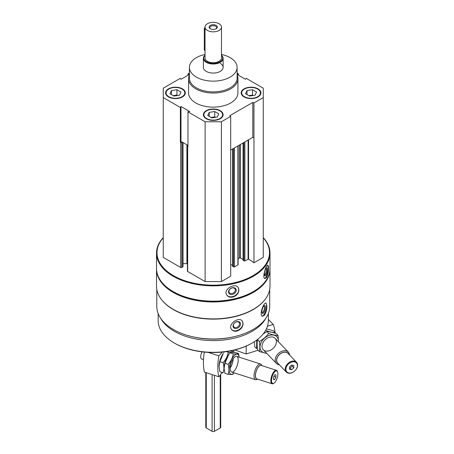 <?xml version="1.0" encoding="UTF-8"?>
<svg xmlns="http://www.w3.org/2000/svg" width="454" height="454" viewBox="0 0 454 454"><rect width="100%" height="100%" fill="white"/><g stroke="black" fill="none" stroke-linecap="round" stroke-linejoin="round"><path stroke-width="0.68" d="M168.479 96.918A9.869 5.698 0 0 0 179.234 98.155A9.869 5.698 0 0 0 185.323 92.888A9.869 5.698 0 0 0 175.454 87.191A9.869 5.698 0 0 0 165.585 92.888A9.869 5.698 0 0 0 168.479 96.918M244.07 96.918A9.869 5.698 0 0 0 254.825 98.155A9.869 5.698 0 0 0 260.919 92.888A9.869 5.698 0 0 0 251.051 87.191A9.869 5.698 0 0 0 241.182 92.888A9.869 5.698 0 0 0 244.07 96.918M237.102 75.143A24.669 14.244 180 0 1 237.924 78.786L237.924 92.888A24.669 14.244 180 0 1 213.249 107.133A24.669 14.244 180 0 1 188.58 92.888L188.58 78.786A24.669 14.244 180 0 1 189.403 75.143M237.102 74.428L245.523 79.291L246.136 78.304L263.258 88.19L263.258 97.587L253.956 102.962L252.816 102.411L229.741 115.73L230.694 116.389L221.393 121.763L205.112 121.763L187.984 111.871L189.704 111.519L180.981 106.486L180.369 107.473L163.241 97.587L163.241 88.19L180.369 78.304L180.981 79.291L189.403 74.428M237.102 73.083L238.515 73.906L237.102 74.195M189.403 74.195L187.984 73.906L189.403 73.083M206.275 118.738A9.869 5.698 0 0 0 217.029 119.975A9.869 5.698 0 0 0 223.118 114.709A9.869 5.698 0 0 0 213.249 109.011A9.869 5.698 0 0 0 203.381 114.709A9.869 5.698 0 0 0 206.275 118.738M187.984 111.871L187.984 146.79L187.667 146.602A0.823 0.477 180 0 1 187.423 146.267A0.823 0.477 180 0 1 187.667 145.933L187.984 145.751M180.369 142.391L180.981 141.398L182.434 142.238L181.85 142.573A0.823 0.477 180 0 1 180.686 142.573L180.369 142.391L180.369 107.473M269.704 289.425L269.704 306.41A56.455 32.592 180 0 1 213.249 339.002A56.455 32.592 180 0 1 156.795 306.41L156.795 289.425M264.813 299.81A56.455 32.592 180 0 1 213.249 319.128A56.455 32.592 180 0 1 161.692 299.81M264.415 315.286C266.044 312.744 266.878 309.662 266.924 306.036L266.05 303.085C263.734 302.029 258.757 315.683 262.497 316.262L264.415 315.286M237.113 331.051C240.807 329.627 242.811 327.147 243.123 323.594L242.288 321.035C238.872 316.126 227.085 324.587 231.676 329.604C232.981 331.097 234.797 331.573 237.113 331.051M263.258 237.618A56.744 32.762 180 0 1 269.994 253.099L269.994 268.405A56.744 32.762 180 0 1 253.377 291.57A56.744 32.762 180 0 1 173.127 291.57A56.744 32.762 180 0 1 156.511 268.405L156.511 253.099A56.744 32.762 180 0 1 163.241 237.618M269.994 253.099A56.744 32.762 180 0 1 213.249 285.855A56.744 32.762 180 0 1 156.511 253.099M266.572 277.53C267.86 274.92 268.507 271.798 268.518 268.172C268.524 266.379 268.297 265.403 267.832 265.25C266.021 264.444 261.805 278.353 265.028 278.603L266.572 277.53M232.658 297.109C236.506 295.877 238.594 293.5 238.929 289.964L238.31 287.723C235.354 282.218 222.721 289.363 226.779 294.992C228.061 296.831 230.025 297.535 232.658 297.109M263.258 237.828A56.251 32.472 180 0 1 213.249 285.169A56.251 32.472 180 0 1 163.241 237.828M263.258 97.587L263.258 257.395L253.956 262.764L248.559 259.052L248.559 139.781M243.14 260.148L243.957 260.885A0.658 0.38 180 0 0 244.882 260.885L248.559 259.052M243.043 259.489L240.404 257.963L240.404 144.491M238.1 258.757L239.479 257.963A0.658 0.38 180 0 1 240.404 257.963M238.1 145.819L238.1 264.648A0.658 0.38 180 0 1 237.907 264.915L237.907 145.933M232.675 266.192L233.487 266.929A0.658 0.38 180 0 0 234.417 266.929L237.907 264.915M232.579 265.528L230.694 264.444M230.694 116.389L230.694 276.197L221.393 281.565L205.112 281.565L187.667 271.492A0.823 0.477 180 0 1 187.423 271.157L187.423 146.267M183.024 263.638L186.9 263.638A4.932 2.849 180 0 1 187.423 263.655M183.024 142.579L183.024 266.594A0.823 0.477 180 0 1 182.78 266.929L181.85 267.468A0.823 0.477 180 0 1 180.686 267.468L163.241 257.395L163.241 97.587M253.201 291.672A56.251 32.472 180 0 1 253.026 291.774A56.251 32.472 180 0 1 173.479 291.774A56.251 32.472 180 0 1 173.303 291.672M269.988 268.808A56.744 32.762 180 0 1 269.994 269.211A56.744 32.762 180 0 1 213.249 301.972A56.744 32.762 180 0 1 156.511 269.211A56.744 32.762 180 0 1 156.511 268.808M269.994 269.211L269.994 286.133A56.744 32.762 180 0 1 253.377 309.299A56.744 32.762 180 0 1 173.127 309.299A56.744 32.762 180 0 1 156.511 286.133L156.511 269.211M253.201 309.395A56.251 32.472 180 0 1 253.026 309.497A56.251 32.472 180 0 1 173.479 309.497A56.251 32.472 180 0 1 173.303 309.395M234.553 336.596A53.453 30.861 180 0 1 191.951 336.596M265.851 318.243A55.099 31.808 180 0 1 213.249 340.591A55.099 31.808 180 0 1 160.648 318.243M268.348 313.515L268.348 320.513A55.099 31.808 180 0 1 252.214 343.003A55.099 31.808 180 0 1 174.291 343.003A55.099 31.808 180 0 1 158.157 320.513L158.157 313.515M252.214 343.003L251.629 343.337A54.276 31.337 180 0 1 174.875 343.337L174.291 343.003M267.531 265.306A6.827 1.907 -78.1 0 1 268.132 268.093A6.827 1.907 -78.1 0 1 264.699 278.455M267.207 269.562A4.114 1.146 -78.1 0 1 266.237 274.295A4.114 1.146 -78.1 0 1 264.665 275.572A4.114 1.146 -78.1 0 1 264.676 271.56A4.114 1.146 -78.1 0 1 266.282 267.877A4.114 1.146 -78.1 0 1 267.207 269.562M265.862 268.337A3.399 0.948 -78.1 0 1 266.294 269.807A3.399 0.948 -78.1 0 1 265.669 273.257A3.399 0.948 -78.1 0 1 264.466 274.988M238.282 287.671A6.827 5.238 -32.2 0 1 238.793 289.743A6.827 5.238 -32.2 0 1 233.958 296.161A6.827 5.238 -32.2 0 1 226.745 294.935M236.239 290.276A4.114 3.155 -32.2 0 1 230.445 294.402A4.114 3.155 -32.2 0 1 230.445 288.591A4.114 3.155 -32.2 0 1 236.239 290.276M235.331 290.032A3.399 2.61 -32.2 0 1 232.845 293.261A3.399 2.61 -32.2 0 1 229.259 292.518A3.399 2.61 -32.2 0 1 230.746 288.494A3.399 2.61 -32.2 0 1 235.007 288.892A3.399 2.61 -32.2 0 1 235.331 290.032M265.76 303.079A6.827 2.355 -74.9 0 1 266.555 305.939A6.827 2.355 -74.9 0 1 265.096 312.596A6.827 2.355 -74.9 0 1 262.191 316.126M265.408 307.358A4.114 1.419 -74.9 0 1 264.126 312.182A4.114 1.419 -74.9 0 1 262.174 313.067A4.114 1.419 -74.9 0 1 262.298 309.14A4.114 1.419 -74.9 0 1 264.16 305.684A4.114 1.419 -74.9 0 1 265.408 307.358M263.768 306.041A3.399 1.175 -74.9 0 1 263.91 306.053A3.399 1.175 -74.9 0 1 264.461 307.557A3.399 1.175 -74.9 0 1 263.655 311.052A3.399 1.175 -74.9 0 1 262.14 312.619A3.399 1.175 -74.9 0 1 262.009 312.556M242.215 320.944A6.827 5.051 -38.9 0 1 242.947 323.379A6.827 5.051 -38.9 0 1 238.549 329.899A6.827 5.051 -38.9 0 1 231.608 329.513M240.489 324.043A4.114 3.042 -38.9 0 1 234.9 328.452A4.114 3.042 -38.9 0 1 234.9 322.641A4.114 3.042 -38.9 0 1 240.489 324.043M239.542 323.844A3.399 2.514 -38.9 0 1 237.283 327.13A3.399 2.514 -38.9 0 1 233.816 326.806A3.399 2.514 -38.9 0 1 234.883 322.715A3.399 2.514 -38.9 0 1 239.105 322.539A3.399 2.514 -38.9 0 1 239.542 323.844M187.984 75.245L187.984 73.906M238.515 75.245L238.515 73.906M253.956 262.764L253.956 102.962M221.393 281.565L221.393 121.763M205.112 281.565L205.112 121.763M253.956 137.874L252.816 137.324L230.694 150.098M187.984 145.445L182.434 142.238M252.816 137.324L252.816 102.411M180.981 141.398L180.981 106.486M221.473 54.452A23.846 13.768 180 0 1 230.116 57.635A23.846 13.768 180 0 1 237.102 67.374A23.846 13.768 180 0 1 213.249 81.141A23.846 13.768 180 0 1 189.403 67.374A23.846 13.768 180 0 1 205.026 54.452M220.23 63.344A9.869 5.698 180 0 1 223.118 67.374A9.869 5.698 180 0 1 213.249 73.071A9.869 5.698 180 0 1 203.381 67.374L203.381 58.311A9.869 5.698 180 0 1 205.026 55.161M237.102 67.374L237.102 78.116A23.846 13.768 180 0 1 213.249 91.884A23.846 13.768 180 0 1 189.403 78.116L189.403 67.374M237.924 78.786A24.669 14.244 180 0 1 213.249 93.03A24.669 14.244 180 0 1 188.58 78.786M260.908 93.093A9.869 5.698 0 0 0 258.025 89.262A9.869 5.698 0 0 0 257.849 89.16M244.252 89.16A9.869 5.698 0 0 0 244.07 89.262A9.869 5.698 0 0 0 241.188 93.093M244.422 96.713A9.375 5.414 0 0 0 257.679 96.713A9.375 5.414 0 0 0 257.679 89.063A9.375 5.414 0 0 0 244.417 89.063A9.375 5.414 0 0 0 244.422 96.713M252.719 95.578A4.932 2.849 0 0 0 249.774 95.51A4.932 2.849 0 0 0 248.923 95.692M248.854 95.652L252.52 95.085L253.241 95.499M247.021 94.591L247.021 90.562L252.52 89.71L256.55 92.037L255.08 95.215L249.575 96.066L245.546 93.74L247.021 90.562M252.52 95.085L252.52 89.71M185.317 93.093A9.869 5.698 0 0 0 182.434 89.262A9.869 5.698 0 0 0 182.253 89.16M168.655 89.16A9.869 5.698 0 0 0 168.479 89.262A9.869 5.698 0 0 0 165.591 93.093M168.826 96.713A9.375 5.414 0 0 0 182.082 96.713A9.375 5.414 0 0 0 182.082 89.063A9.375 5.414 0 0 0 168.826 89.063A9.375 5.414 0 0 0 168.826 96.713M223.113 114.913A9.869 5.698 0 0 0 220.23 111.082A9.869 5.698 0 0 0 220.048 110.986M206.451 110.986A9.869 5.698 0 0 0 206.275 111.082A9.869 5.698 0 0 0 203.392 114.913M206.621 118.539A9.375 5.414 0 0 0 219.878 118.539A9.375 5.414 0 0 0 219.878 110.884A9.375 5.414 0 0 0 206.621 110.884A9.375 5.414 0 0 0 206.621 118.539M177.122 95.578A4.932 2.849 0 0 0 174.177 95.51A4.932 2.849 0 0 0 173.326 95.692M173.258 95.652L176.929 95.085L177.65 95.499M171.425 94.591L171.425 90.562L176.929 89.71L180.959 92.037L179.483 95.215L173.978 96.066L169.949 93.74L171.425 90.562M176.929 95.085L176.929 89.71M214.924 117.399A4.932 2.849 0 0 0 211.973 117.331A4.932 2.849 0 0 0 211.127 117.512M211.059 117.472L214.725 116.905L215.446 117.319M209.22 116.411L209.22 112.382L214.725 111.531L218.754 113.858L217.279 117.036L211.78 117.887L207.75 115.56L209.22 112.382M214.725 116.905L214.725 111.531M222.415 352.066L218.845 355.788A39.475 15.623 107.7 0 0 218.845 376.741L204.459 372.132A39.475 15.623 -72.3 0 1 204.311 352.088M222.761 372.66L222.477 372.95A2.962 1.175 107.7 0 0 222.386 372.91A2.962 1.175 107.7 0 0 220.491 375.021L218.845 376.741M233.821 350.182L233.821 352.383M208.193 352.383L218.845 355.788M273.518 377.268L274.715 374.862L275.907 374.777L275.907 377.104L274.715 379.516L273.518 379.595L273.518 377.268M277.905 373.863A6.577 2.605 107.7 0 0 277.593 371.877A6.577 2.605 107.7 0 0 272.235 376.394A6.577 2.605 107.7 0 0 273.972 383.182A6.577 2.605 107.7 0 0 277.905 373.863M261.776 365.623L261.606 365.203A8.223 3.257 107.7 0 0 260.511 364.012A8.223 3.257 107.7 0 0 254.904 370.85A8.223 3.257 107.7 0 0 255.5 379.675A8.223 3.257 107.7 0 0 257.083 379.334L257.463 379.09M261.583 365.561A7.213 2.855 107.7 0 0 256.169 371.253A7.213 2.855 107.7 0 0 257.27 379.033M277.593 371.877L277.377 371.338A7.071 2.798 107.7 0 0 276.435 370.316L261.044 365.391A7.071 2.798 107.7 0 0 256.221 371.27A7.071 2.798 107.7 0 0 256.731 378.857L272.128 383.783A7.071 2.798 107.7 0 0 273.484 383.494L273.972 383.182M276.435 370.316A7.071 2.798 107.7 0 0 271.617 376.196A7.071 2.798 107.7 0 0 272.128 383.783M202.019 351.839A4.932 1.952 107.7 0 0 201.61 358.972L203.506 359.579M273.915 376.468L275.907 377.104M273.518 379.13L274.715 379.516M230.405 350.914L233.447 351.884C232.823 352.355 231.097 352.474 228.266 352.247C227.641 356.061 225.91 359.545 223.084 362.684C224.18 366.395 224.18 369.755 223.084 372.762L219.884 371.741L219.049 366.429L219.884 361.656L223.323 353.388A10.527 4.165 107.7 0 0 219.049 366.321A10.527 4.165 107.7 0 0 219.055 366.73A10.527 4.165 107.7 0 0 219.055 366.821M228.572 354.727A10.527 4.165 107.7 0 0 224.083 367.933A10.527 4.165 107.7 0 0 224.089 368.432A10.527 4.165 107.7 0 1 224.089 368.336L224.917 363.268L228.742 354.495L230.104 352.832C230.728 352.361 232.459 352.242 235.286 352.474L238.486 353.496C237.856 353.967 236.131 354.086 233.299 353.853C232.675 357.673 230.95 361.151 228.118 364.295C229.213 368.007 229.213 371.366 228.118 374.374C230.938 374.607 232.664 374.488 233.299 374.017M230.24 367.995A8.223 3.257 107.7 0 0 233.163 358.853M223.084 362.684L219.884 361.656M228.266 352.247L226.262 351.606M228.742 354.495L228.356 355A10.527 4.165 107.7 0 0 224.083 367.933A10.527 4.165 107.7 0 0 224.089 368.336M228.118 374.374L224.917 373.347L224.089 368.461M239.201 357.19A10.527 4.165 107.7 0 0 233.668 356.259A10.527 4.165 107.7 0 0 229.117 369.545A10.527 4.165 107.7 0 0 234.19 372.853M239.23 357.196L238.486 353.496M230.235 368.381A8.223 3.257 107.7 0 0 230.621 370.867A8.223 3.257 107.7 0 0 237.317 365.22A8.223 3.257 107.7 0 0 235.144 356.736A8.223 3.257 107.7 0 0 230.235 368.381M228.118 364.295L224.917 363.268M233.299 353.853L230.104 352.832M274.999 332.3A39.475 28.188 136.2 0 0 273.195 324.411L267.446 326.25M246.176 346.096L246.176 354.006L234.866 349.926M258.065 350.199L246.176 354.006M273.195 324.411L268.348 319.366M293.806 367.882L291.65 369.738L289.493 369.261L289.493 366.94L291.65 365.084L293.806 365.555L293.806 367.882L292.211 366.219L290.055 368.075L291.65 369.738M285.895 369.25A6.577 4.699 136.2 0 0 294.527 371.139A6.577 4.699 136.2 0 0 294.527 361.838A6.577 4.699 136.2 0 0 285.895 369.25M289.567 355.028A8.223 5.874 136.2 0 0 288.318 352.071A8.223 5.874 136.2 0 0 280.26 352.032A8.223 5.874 136.2 0 0 275.198 360.067A8.223 5.874 136.2 0 0 276.458 363.461A8.223 5.874 136.2 0 0 279.363 364.823M288.687 354.109A7.213 5.153 136.2 0 0 281.616 352.906A7.213 5.153 136.2 0 0 276.571 360.294A7.213 5.153 136.2 0 0 278.484 363.909M296.513 362.264L287.978 353.377A7.071 5.051 136.2 0 0 281.049 353.343A7.071 5.051 136.2 0 0 276.69 360.255A7.071 5.051 136.2 0 0 277.774 363.172L286.309 372.059A7.071 5.051 136.2 0 0 294.907 370.804A7.071 5.051 136.2 0 0 296.513 362.264A7.071 5.051 136.2 0 0 289.578 362.23A7.071 5.051 136.2 0 0 285.226 369.142A7.071 5.051 136.2 0 0 286.309 372.059M292.211 365.209L292.211 366.219M290.055 368.075L289.493 367.95M266.413 328.866L273.478 330.716L275.255 332.561C272.752 332.515 269.636 331.834 265.902 330.518L265.681 330.285M256.748 340.035L256.555 348.627L254.779 346.782L254.319 341.714M263.121 334.036L266.924 331.573C269.421 331.624 272.536 332.305 276.27 333.622L278.047 335.466C275.544 335.421 272.428 334.74 268.694 333.423C266.197 336.72 263.076 339.399 259.342 341.453C259.949 345.449 259.949 348.808 259.342 351.532L266.572 353.405M259.342 351.532L257.571 349.688C256.964 345.693 256.964 342.333 257.571 339.609L259.342 341.453M278.387 341.72A10.527 7.519 136.2 0 0 278.41 341.085A10.527 7.519 136.2 0 0 271.588 334.967A10.527 7.519 136.2 0 0 261.232 342.288A10.527 7.519 136.2 0 0 266.521 353.11M278.495 341.834L278.047 335.466M276.395 341.731A8.223 5.874 136.2 0 0 265.607 339.365A8.223 5.874 136.2 0 0 265.607 350.999A8.223 5.874 136.2 0 0 276.395 341.731M268.694 333.423L266.924 331.573M221.473 27.087L221.473 57.976A8.223 4.75 180 0 1 213.249 62.72A8.223 4.75 180 0 1 205.026 57.976L205.026 27.087A8.223 4.75 180 0 1 210.106 22.7A8.223 4.75 180 0 1 219.066 23.727A8.223 4.75 180 0 1 221.473 27.087A8.223 4.75 180 0 1 213.249 31.837A8.223 4.75 180 0 1 205.026 27.087M220.712 374.505L220.712 427.271A1.646 0.948 180 0 1 220.23 427.94L214.413 431.3A1.646 0.948 180 0 1 212.086 431.3L206.275 427.94A1.646 0.948 180 0 1 205.793 427.271L205.793 372.564M216.161 25.407A4.114 2.372 180 0 1 216.161 28.767A4.114 2.372 180 0 1 210.344 28.767A4.114 2.372 180 0 1 210.344 25.407A4.114 2.372 180 0 1 216.161 25.407M221.473 55.275A9.455 5.459 180 0 1 213.249 63.435A9.455 5.459 180 0 1 205.026 55.275M221.473 55.161A9.869 5.698 180 0 1 223.118 58.311A9.869 5.698 180 0 1 213.249 64.008A9.869 5.698 180 0 1 203.381 58.311M205.026 27.24A2.469 1.424 120 0 0 204.294 29.3L204.294 49.446A2.469 1.424 120 0 0 204.805 50.576L205.026 50.7M210.622 28.908A3.399 1.964 180 0 1 209.85 27.666A3.399 1.964 180 0 1 211.95 25.855A3.399 1.964 180 0 1 215.656 26.281A3.399 1.964 180 0 1 216.649 27.666A3.399 1.964 180 0 1 215.883 28.908M180.686 267.468L180.686 142.573M248.077 259.041L248.077 140.059M244.882 260.885L244.882 141.903M243.957 260.885L243.957 142.442M243.14 260.414L243.14 142.914M239.479 257.963L239.479 145.025M234.417 266.929L234.417 147.947M233.487 266.929L233.487 148.486M232.675 266.458L232.675 148.952M187.667 271.492L187.667 146.602M186.9 263.638L186.9 144.82M182.78 266.929L182.78 142.442M181.85 267.468L181.85 142.573M212.086 431.3L212.086 374.578M214.413 431.3L214.413 375.322M206.275 427.94L206.275 372.717M220.23 427.94L220.23 375.293M205.026 29.726L204.294 29.3M205.026 49.866L204.294 49.446M253.026 291.774L253.377 291.57M173.479 291.774L173.127 291.57M253.026 309.497L253.377 309.299M173.479 309.497L173.127 309.299M243.043 260.284L243.043 142.965M232.579 266.322L232.579 149.008M244.417 89.063L244.07 89.262M257.679 89.063L258.025 89.262M168.826 89.063L168.479 89.262M182.082 89.063L182.434 89.262M206.621 110.884L206.275 111.082M219.878 110.884L220.23 111.082M231.71 372.059L255.5 379.675M223.01 352.009L224.111 352.361M236.727 356.396L260.511 364.012M263.269 349.728L276.458 363.461M275.135 338.338L288.318 352.071M223.118 58.311L223.118 67.374"/></g></svg>
